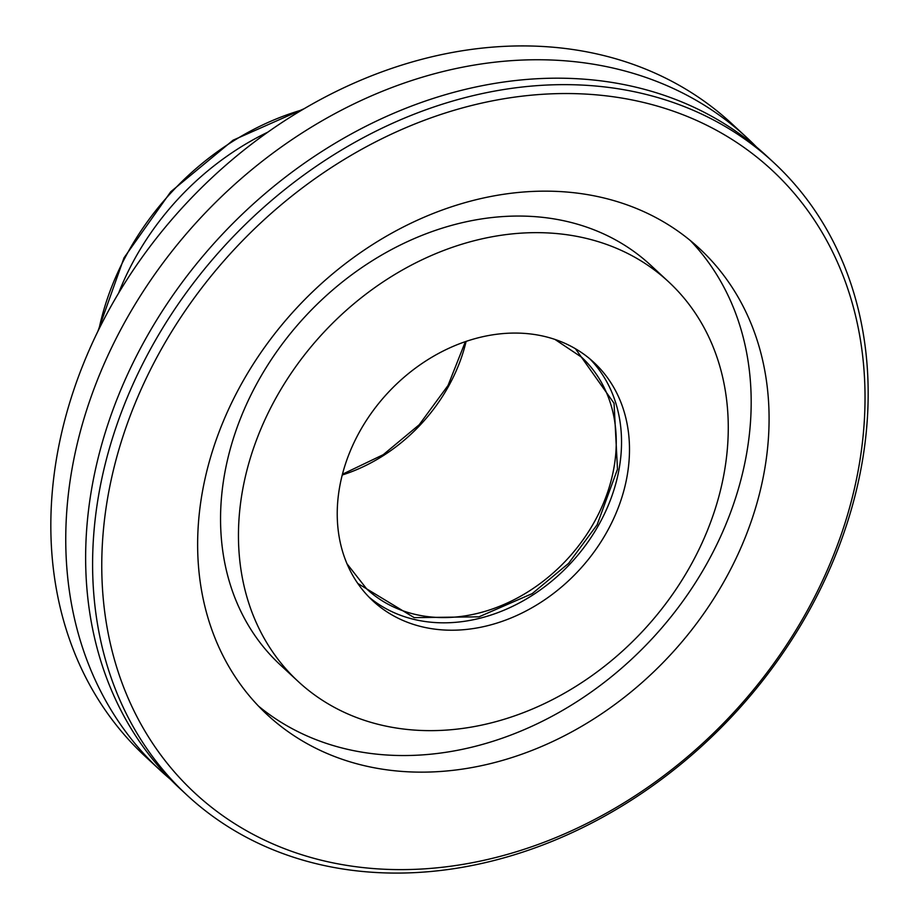 <?xml version="1.0" encoding="UTF-8"?>
<svg xmlns="http://www.w3.org/2000/svg" width="919" height="919" viewBox="0 0 919 919"><rect width="100%" height="100%" fill="white"/><g stroke="black" fill="none" stroke-linecap="round" stroke-linejoin="round"><path stroke-width="1.38" d="M368.956 597.051A162.571 130.383 132.8 0 0 571.021 562.899A162.571 130.383 132.8 0 0 589.826 358.835M516.846 333.08A162.571 130.383 -47.2 0 1 593.892 362.419A162.571 130.383 -47.2 0 1 578.981 570.285A162.571 130.383 -47.2 0 1 372.838 600.842A162.571 130.383 -47.2 0 1 358.341 434.032A162.571 130.383 -47.2 0 1 516.846 333.08M539.476 232.668A272.461 218.527 132.8 0 0 273.839 401.856A272.461 218.527 132.8 0 0 298.112 681.416A272.461 218.527 132.8 0 0 643.61 630.204A272.461 218.527 132.8 0 0 668.618 281.834A272.461 218.527 132.8 0 0 539.476 232.668M170.394 779.278A431.39 345.992 -47.2 0 1 160.228 770.306L145.305 756.475A431.39 345.992 -47.2 0 1 106.857 313.827A431.39 345.992 -47.2 0 1 527.449 45.95A431.39 345.992 -47.2 0 1 731.926 123.801L746.848 137.632A431.39 345.992 -47.2 0 1 756.567 147.097M668.618 281.834L650.721 265.246A272.461 218.527 132.8 0 0 521.567 216.068A272.461 218.527 132.8 0 0 255.941 385.256A272.461 218.527 132.8 0 0 280.215 664.828L298.112 681.416M160.228 770.306A431.39 345.992 -47.2 0 1 121.779 327.658A431.39 345.992 -47.2 0 1 542.371 59.781A431.39 345.992 -47.2 0 1 746.848 137.632M258.538 706.148A317.871 254.942 132.8 0 0 652.41 638.372A317.871 254.942 132.8 0 0 690.295 240.514M773.695 162.525L766.733 156.069A431.39 345.992 132.8 0 0 562.256 78.218A431.39 345.992 132.8 0 0 141.664 346.095A431.39 345.992 132.8 0 0 180.113 788.743L187.074 795.199A431.39 345.992 -47.2 0 1 148.625 352.551A431.39 345.992 -47.2 0 1 569.217 84.674A431.39 345.992 -47.2 0 1 773.695 162.525A431.39 345.992 -47.2 0 1 812.143 605.173A431.39 345.992 -47.2 0 1 391.551 873.05A431.39 345.992 -47.2 0 1 187.074 795.199M548.827 191.175A317.871 254.942 -47.2 0 1 699.485 248.544A317.871 254.942 -47.2 0 1 670.319 654.971A317.871 254.942 -47.2 0 1 267.245 714.718A317.871 254.942 -47.2 0 1 238.917 388.553A317.871 254.942 -47.2 0 1 548.827 191.175M395.94 869.592A424.578 340.535 132.8 0 0 848.846 291.978A424.578 340.535 132.8 0 0 205.316 283.316A424.578 340.535 132.8 0 0 395.94 869.592M357.801 583.473L414.193 617.637L478.994 616.833L532.227 593.617L568.608 563.347L597.143 524.749L617.488 469.195L614.053 403.28L575.443 348.738M267.934 132.106A249.75 200.308 132.8 0 0 118.585 293.172M554.984 339.444L581.658 357.273A158.022 126.742 -47.2 0 1 565.84 560.728A158.022 126.742 -47.2 0 1 366.773 589.022L346.991 563.772M302.259 109.855A249.75 200.308 132.8 0 0 98.988 329.082M342.236 475.008A158.022 126.742 132.8 0 0 419.857 425.382A158.022 126.742 132.8 0 0 466.117 341.397M304.419 108.58L233.058 140.205L170.75 191.761L124.042 257.791L97.873 331.334M465.382 341.65L448.024 385.498L419.19 424.773L383.234 454.687L342.431 474.25"/></g></svg>
